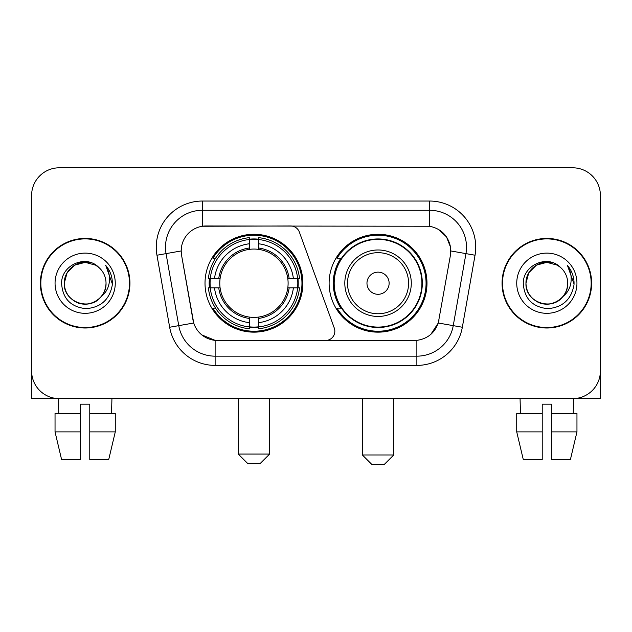 <?xml version="1.0" encoding="UTF-8"?>
<svg xmlns="http://www.w3.org/2000/svg" width="632" height="632" viewBox="0 0 632 632"><rect width="100%" height="100%" fill="white"/><g stroke="black" fill="none" stroke-linecap="round" stroke-linejoin="round"><path stroke-width="0.95" d="M202.422 201.039L202.422 226.248L290.665 225.972A9.235 9.235 0 0 1 299.339 232.047L334.288 328.079A9.235 9.235 0 0 1 325.614 340.466L217.519 340.466A24.932 24.932 0 0 1 192.965 319.871L181.566 255.233L193.732 323.007L178.753 325.646L166.05 253.622A36.933 36.933 0 0 1 202.422 210.274L429.578 210.274A36.933 36.933 0 0 1 465.95 253.622L453.247 325.646A36.933 36.933 0 0 1 416.875 356.164L215.125 356.164A36.933 36.933 0 0 1 178.753 325.646L169.66 327.25L156.957 255.225A46.168 46.168 0 0 1 202.422 201.039L429.578 201.039L429.578 226.248C441.144 228.658 448.127 235.641 450.537 247.207L450.434 255.233L438.268 323.007C434.626 333.048 427.493 338.831 416.875 340.356L217.519 340.466M205.013 283.223A48.941 48.941 0 0 0 253.946 332.156A48.941 48.941 0 0 0 302.886 283.223A48.941 48.941 0 0 0 253.946 234.282A48.941 48.941 0 0 0 205.013 283.223M429.578 226.248L206.119 225.972A24.932 24.932 0 0 0 181.566 255.233L181.186 250.951L166.05 253.622A36.933 36.933 0 0 1 165.489 247.207M209.405 287.837A44.785 44.785 0 0 1 209.405 278.601M340.846 308.147A44.785 44.785 0 0 1 340.846 258.291M426.987 283.223A48.941 48.941 0 0 1 378.055 332.156A48.941 48.941 0 0 1 329.114 283.223A48.941 48.941 0 0 1 378.055 234.282A48.941 48.941 0 0 1 426.987 283.223M40.369 283.223A44.785 44.785 0 0 0 85.154 328A44.785 44.785 0 0 0 129.939 283.223A44.785 44.785 0 0 0 85.154 238.438A44.785 44.785 0 0 0 40.369 283.223M502.061 283.223A44.785 44.785 0 0 0 546.846 328A44.785 44.785 0 0 0 591.631 283.223A44.785 44.785 0 0 0 546.846 238.438A44.785 44.785 0 0 0 502.061 283.223M181.186 250.904L181.463 247.207M429.578 201.039A46.168 46.168 0 0 1 475.043 255.225L462.34 327.25A46.168 46.168 0 0 1 416.875 365.399L215.125 365.399L215.125 340.356L201.813 334.905M438.355 229.313L446.5 236.889L450.537 247.207L450.813 250.951L475.043 255.225M416.875 365.399L416.875 340.356L414.481 340.466M465.95 253.622L453.247 325.646L438.268 323.007L430.827 334.368M439.035 319.871L438.885 320.653M193.115 320.653L192.965 319.871M600.4 195.501A27.697 27.697 0 0 0 572.703 167.796L59.297 167.796A27.697 27.697 0 0 0 31.6 195.501L31.6 370.945A27.697 27.697 0 0 0 59.297 398.642L572.703 398.642A27.697 27.697 0 0 0 600.4 370.945L600.4 195.501L600.4 398.642L493.292 398.642M31.6 195.501L31.6 398.642L138.708 398.642M572.703 167.796L59.297 167.796M59.297 398.642L572.703 398.642M129.481 283.223A44.319 44.319 0 0 0 85.154 238.896A44.319 44.319 0 0 0 40.835 283.223A44.319 44.319 0 0 0 85.154 327.542A44.319 44.319 0 0 0 129.481 283.223M98.829 267.454A20.872 20.872 0 0 1 106.026 283.223C105.742 291.091 102.265 297.111 95.59 301.29C82.587 309.625 63.579 298.652 64.29 283.223L67.087 272.787L74.718 265.148L85.154 262.351L95.59 265.148L98.829 267.454C86.023 254.032 61.367 265.085 61.596 283.223C62.536 298.462 70.61 306.939 85.826 308.661C100.812 307.579 109.644 299.615 112.33 284.787L112.37 283.223C112.291 276.374 110.015 270.362 105.536 265.187C108.941 270.773 110.142 276.784 109.139 283.223C108.159 288.698 105.497 293.161 101.144 296.629A20.872 20.872 0 0 0 106.026 283.223C106.737 298.652 87.73 309.625 74.718 301.29C68.051 297.111 64.567 291.091 64.29 283.223C63.966 270.283 77.262 259.397 90.084 262.944M101.144 296.629C90.068 311.6 63.2 302.025 64.29 283.223M55.055 283.223A30.099 30.099 0 0 0 85.154 313.322A30.099 30.099 0 0 0 115.261 283.223A30.099 30.099 0 0 0 85.154 253.116A30.099 30.099 0 0 0 55.055 283.223M105.742 265.416L112.362 284.013M55.039 413.415L55.039 431.885L61.596 459.583L55.039 431.885L55.039 413.415L80.541 413.415L80.541 404.18L89.776 404.18L89.776 413.415L115.277 413.415L115.277 431.885L108.712 459.583L115.277 431.885L89.776 431.885L89.776 413.415M111.935 398.642L111.532 413.415M80.541 413.415L80.541 459.583L61.596 459.583M55.039 431.885L80.541 431.885M108.712 459.583L89.776 459.583L89.776 431.885M58.381 398.642L58.776 413.415M591.165 283.223A44.319 44.319 0 0 0 546.846 238.896A44.319 44.319 0 0 0 502.519 283.223A44.319 44.319 0 0 0 546.846 327.542A44.319 44.319 0 0 0 591.165 283.223M560.513 267.454A20.872 20.872 0 0 1 567.71 283.223C567.433 291.091 563.949 297.111 557.282 301.29C544.271 309.625 525.263 298.652 525.974 283.223L528.771 272.787L536.41 265.148L546.846 262.351L557.282 265.148L560.513 267.454C547.707 254.032 523.051 265.085 523.28 283.223C524.22 298.462 532.302 306.939 547.517 308.661C562.496 307.579 571.328 299.615 574.014 284.787L574.061 283.223C573.982 276.374 571.707 270.362 567.228 265.187C570.633 270.773 571.834 276.784 570.822 283.223C569.851 288.698 567.188 293.161 562.836 296.629A20.872 20.872 0 0 0 567.71 283.223C568.421 298.652 549.413 309.625 536.41 301.29C529.735 297.111 526.259 291.091 525.974 283.223C525.65 270.283 538.954 259.397 551.776 262.944M562.836 296.629C551.76 311.6 524.892 302.025 525.974 283.223M516.739 283.223A30.099 30.099 0 0 0 546.846 313.322A30.099 30.099 0 0 0 576.945 283.223A30.099 30.099 0 0 0 546.846 253.116A30.099 30.099 0 0 0 516.739 283.223M567.433 265.416L574.046 284.013M260.416 463.28L247.483 463.28L238.248 454.045L269.643 454.045L260.416 463.28M258.567 326.934L258.567 328.79A45.796 45.796 0 0 0 299.513 287.837L297.656 287.837A43.956 43.956 0 0 1 258.567 326.934L258.567 322.66A39.705 39.705 0 0 0 293.382 287.837L287.797 287.837A34.168 34.168 0 0 0 258.567 249.371L258.567 239.512A43.956 43.956 0 0 1 297.656 278.601L299.513 278.601A45.796 45.796 0 0 0 258.567 237.656L258.567 239.512M210.243 287.837L208.386 287.837A45.796 45.796 0 0 0 249.332 328.79L249.332 326.934A43.956 43.956 0 0 1 210.243 287.837L214.517 287.837A39.705 39.705 0 0 0 249.332 322.66L249.332 317.074A34.168 34.168 0 0 0 287.797 287.837L289.164 287.837A35.518 35.518 0 0 1 258.567 318.433L258.567 322.66M249.332 239.512L249.332 237.656A45.796 45.796 0 0 0 208.386 278.601L210.243 278.601A43.956 43.956 0 0 1 249.332 239.512L249.332 243.786A39.705 39.705 0 0 0 214.517 278.601L220.094 278.601A34.168 34.168 0 0 0 249.332 317.074L249.332 318.433A35.518 35.518 0 0 1 218.735 287.837L214.517 287.837M210.33 287.837A43.861 43.861 0 0 1 210.33 278.601M258.567 239.607A43.861 43.861 0 0 0 249.332 239.607M297.569 278.601A43.861 43.861 0 0 1 297.569 287.837M297.656 278.601L293.382 278.601A39.705 39.705 0 0 0 258.567 243.786M293.382 287.837L297.656 287.837M249.332 322.66L249.332 326.934M287.797 278.601L293.382 278.601M258.567 317.13L258.567 318.433M249.332 317.074A34.168 34.168 0 0 1 220.094 287.837L218.735 287.837M258.567 326.839A43.861 43.861 0 0 1 249.332 326.839M214.517 278.601L210.243 278.601M249.332 249.308L249.332 243.786M258.567 249.371A34.168 34.168 0 0 0 220.094 278.601L218.735 278.601A35.518 35.518 0 0 1 249.332 248.005M258.567 249.308L258.567 248.005A35.518 35.518 0 0 1 289.164 278.601M215.528 258.291L212.913 258.291A48.016 48.016 0 0 1 301.962 283.223A48.016 48.016 0 0 1 212.913 308.147L215.528 308.147M384.517 464.204L371.584 464.204L362.357 454.969L393.752 454.969L384.517 464.204M389.13 283.223A11.084 11.084 0 0 0 378.055 272.139A11.084 11.084 0 0 0 366.971 283.223A11.084 11.084 0 0 0 378.055 294.299A11.084 11.084 0 0 0 389.13 283.223M411.29 283.223A33.243 33.243 0 0 0 378.055 249.98A33.243 33.243 0 0 0 344.811 283.223A33.243 33.243 0 0 0 378.055 316.458A33.243 33.243 0 0 0 411.29 283.223A33.243 33.243 0 0 1 378.055 316.458A33.243 33.243 0 0 1 344.811 283.223M421.907 283.223A43.861 43.861 0 0 0 378.055 239.362A43.861 43.861 0 0 0 334.194 283.223A43.861 43.861 0 0 0 378.055 327.084A43.861 43.861 0 0 0 421.907 283.223M426.063 283.223A48.016 48.016 0 0 1 337.014 308.147L341.462 308.147A44.272 44.272 0 0 0 407.34 316.419A44.272 44.272 0 0 0 407.34 250.019A44.272 44.272 0 0 0 341.462 258.291L337.014 258.291A48.016 48.016 0 0 1 426.063 283.223M516.723 413.415L516.723 431.885L523.288 459.583L516.723 431.885L516.723 413.415L542.224 413.415L542.224 404.18L551.459 404.18L551.459 413.415L576.961 413.415L576.961 431.885L570.404 459.583L576.961 431.885L551.459 431.885L551.459 413.415M573.619 398.642L573.224 413.415M542.224 413.415L542.224 459.583L523.288 459.583M516.723 431.885L542.224 431.885M570.404 459.583L551.459 459.583L551.459 431.885M520.065 398.642L520.468 413.415M215.125 365.399A46.168 46.168 0 0 1 169.66 327.25M156.957 255.225L166.05 253.622M453.247 325.646L462.34 327.25M258.567 317.074A34.168 34.168 0 0 0 287.797 287.837M249.332 327.25A44.272 44.272 0 0 0 258.567 327.25M297.98 287.837A44.272 44.272 0 0 0 297.98 278.601M258.567 239.188A44.272 44.272 0 0 0 249.332 239.188M408.588 283.223A30.534 30.534 0 0 0 378.055 252.682A30.534 30.534 0 0 0 347.513 283.223A30.534 30.534 0 0 0 378.055 313.756A30.534 30.534 0 0 0 408.588 283.223M269.643 398.642L269.643 454.045M238.248 398.642L238.248 454.045M393.752 398.642L393.752 454.969M362.357 398.642L362.357 454.969"/></g></svg>
